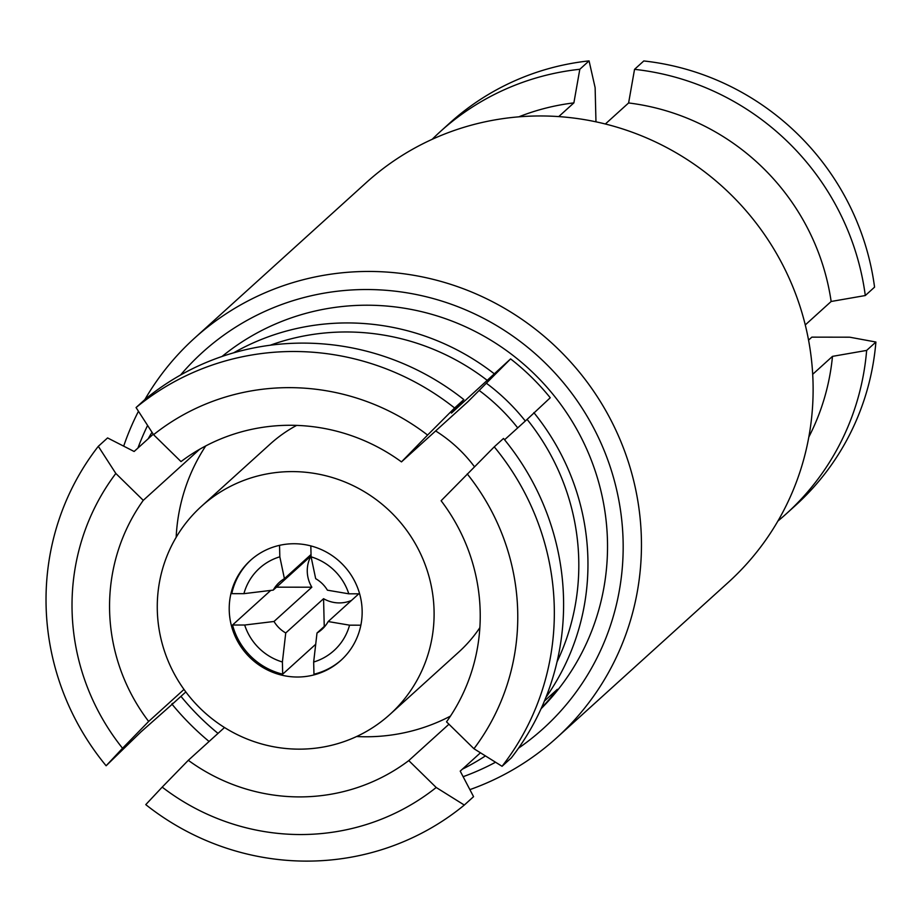 <?xml version="1.0" encoding="UTF-8"?>
<svg xmlns="http://www.w3.org/2000/svg" width="922" height="922" viewBox="0 0 922 922"><rect width="100%" height="100%" fill="white"/><g stroke="black" fill="none" stroke-linecap="round" stroke-linejoin="round"><path stroke-width="1.38" d="M144.846 399.595A269.662 262.747 47.8 0 1 194.542 338.155A269.662 262.747 47.8 0 1 478.783 295.109A269.662 262.747 47.8 0 1 641.378 538.379A269.662 262.747 47.8 0 1 556.6 737.888A269.662 262.747 47.8 0 1 469.886 789.624M209.087 741.484A269.662 262.747 47.8 0 1 171.826 703.959M194.542 338.155L366.207 182.66A269.662 262.747 47.8 0 1 650.459 139.625A269.662 262.747 47.8 0 1 813.043 382.884A269.662 262.747 47.8 0 1 728.265 582.404L556.6 737.888M180.528 375.047A253.804 247.292 47.8 0 1 455.111 305.655A253.804 247.292 47.8 0 1 623.099 540.753A253.804 247.292 47.8 0 1 518.498 748.191M495.54 762.229A253.804 247.292 47.8 0 1 463.132 776.693M218.018 733.393A253.804 247.292 47.8 0 1 180.954 696.341M494.25 446.847L441.119 500.75A187.973 183.155 47.8 0 1 480.178 611.344A187.973 183.155 47.8 0 1 446.525 721.845L473.954 748.733L502.052 766.297L511.307 757.907A257.768 251.164 47.8 0 0 563.526 598.263A257.768 251.164 47.8 0 0 503.504 438.457L494.25 446.847A257.768 251.164 47.8 0 1 554.26 606.641A257.768 251.164 47.8 0 1 502.052 766.297M467.235 473.931A226.04 220.243 47.8 0 1 517.703 611.39A226.04 220.243 47.8 0 1 473.954 748.733M427.601 435.069L401.473 461.887A187.973 183.155 47.8 0 0 181.012 461.588L153.571 434.7A226.04 220.243 47.8 0 1 427.601 435.069L454.604 407.985L463.858 399.595L451.469 413.114L510.604 358.9A237.934 231.837 -132.2 0 1 550.25 397.762L527.096 419.395A230.004 224.115 47.8 0 1 578.751 559.654A230.004 224.115 47.8 0 1 557.038 661.846M527.096 419.395L504.588 439.771M533.85 412.618A237.934 231.837 47.8 0 1 587.89 558.467A237.934 231.837 47.8 0 1 545.87 697.516M183.997 689.437L148.661 721.442L122.545 748.261A226.04 220.243 47.8 0 1 115.826 473.459L98.308 446.317L107.574 437.927L134.128 451.492L153.248 434.193M185.829 691.926L172.852 703.682A237.934 231.837 47.8 0 1 172.552 703.302M222.029 356.468A237.934 231.837 47.8 0 1 469.402 328.589A237.934 231.837 47.8 0 1 607.46 540.73A237.934 231.837 47.8 0 1 541.087 708.73M544.441 701.031L557.372 689.322A237.934 231.837 -132.2 0 1 541.41 708.015M485.421 755.902A237.934 231.837 47.8 0 1 462.371 769.178M510.604 358.9L467.869 401.75L401.473 461.887M486.678 383.46A203.036 197.838 47.8 0 1 525.298 421.008M250.957 559.931A67.421 65.693 47.8 0 0 231.768 593.653L243.915 593.664L273.246 590.103L311.071 555.851A31.728 30.91 47.8 0 0 307.268 571.525A31.728 30.91 47.8 0 0 311.843 587.21L274.007 621.474L244.687 625.024A55.516 54.098 47.8 0 0 282.397 661.996L285.739 632.965L323.564 598.701L324.244 626.453M273.246 590.103A31.728 30.91 47.8 0 1 279.412 582.312A31.728 30.91 47.8 0 1 284.414 578.647L279.827 556.807A55.516 54.098 47.8 0 0 243.915 593.664M311.037 554.525L284.414 578.647M315.681 578.682A31.728 30.91 47.8 0 1 327.414 590.184L348.804 593.814A55.516 54.098 47.8 0 0 311.094 556.842L315.681 578.682M341.474 659.864A67.421 65.693 47.8 0 1 313.964 674.213L313.664 662.031A55.516 54.098 47.8 0 0 349.565 625.174L328.174 621.543L358.785 593.826M309.17 675.964A67.421 65.693 -132.2 0 0 340.944 660.348A67.421 65.693 -132.2 0 0 354.751 581.344A67.421 65.693 -132.2 0 0 282.201 544.798A67.421 65.693 -132.2 0 0 250.427 560.415A67.421 65.693 -132.2 0 0 236.62 639.407A67.421 65.693 -132.2 0 0 309.17 675.964M296.63 425.399A140.386 136.79 -132.2 0 0 270.215 444.035L201.445 506.328A140.386 136.79 -132.2 0 0 172.691 670.836A140.386 136.79 -132.2 0 0 323.772 746.947A140.386 136.79 -132.2 0 0 389.925 714.423A140.386 136.79 -132.2 0 0 418.68 549.915A140.386 136.79 -132.2 0 0 267.599 473.804A140.386 136.79 -132.2 0 0 201.445 506.328M517.715 427.889A199.867 194.749 -132.2 0 0 479.152 390.432M389.925 714.423L458.707 652.131A140.386 136.79 -132.2 0 0 479.855 627.686M474.438 466.705A140.386 136.79 -132.2 0 0 435.633 430.943M315.762 644.213L282.685 674.166A67.421 65.693 47.8 0 1 232.54 625.012L270.757 590.391M351.466 600.441A31.728 30.91 47.8 0 1 323.564 598.701M282.397 661.996L282.685 674.166M232.54 625.012L244.687 625.024M276.496 587.164L311.843 587.21M279.539 545.328L279.827 556.807M311.094 556.842L310.829 545.905M359.626 593.826L348.804 593.814M349.565 625.174L360.859 625.185M326.146 624.724L317.007 633.011L313.664 662.031M328.174 621.543A31.728 30.91 47.8 0 1 322.008 629.334A31.728 30.91 47.8 0 1 317.007 633.011M285.739 632.965A31.728 30.91 47.8 0 1 274.007 621.474M463.858 399.595A257.768 251.164 47.8 0 0 145.319 399.168L136.064 407.559L153.571 434.7M115.826 473.459L143.267 500.346L199.648 449.279M176.16 537.319A187.973 183.155 47.8 0 1 205.733 445.937M172.852 703.682L140.985 731.884L106.122 765.767L122.545 748.261M162.191 787.123L145.768 804.629A257.768 251.164 47.8 0 0 464.308 805.056L436.21 787.492A226.04 220.243 47.8 0 1 162.191 787.123L188.307 760.304L224.507 727.516M450.443 716.117A187.973 183.155 47.8 0 1 356.584 736.528M436.21 787.492L408.769 760.592L448.945 724.219M480.454 752.801L460.216 771.126L473.562 796.666L464.308 805.056M136.064 407.559A257.768 251.164 47.8 0 1 454.604 407.985M270.25 345.22A230.004 224.115 47.8 0 1 487.45 380.532M233.658 352.815A237.934 231.837 47.8 0 1 494.204 373.756M148.212 438.745A237.934 231.837 47.8 0 1 151.992 432.257M106.122 765.767A257.768 251.164 47.8 0 1 98.308 446.317M148.661 721.442A187.973 183.155 47.8 0 1 143.267 500.346M408.769 760.592A187.973 183.155 47.8 0 1 188.307 760.304M137.954 448.034A253.804 247.292 47.8 0 1 147.601 425.457M123.686 446.156A269.662 262.747 47.8 0 1 138.461 411.281M805.275 324.924L831.148 301.482L865.297 295.536L874.563 287.145A257.768 251.164 47.8 0 0 643.798 60.956L634.543 69.346L628.608 102.953L605.362 123.997M812.697 374.297L832.485 356.365L866.645 350.418L875.9 342.027L849.715 337.198L811.844 337.141L808.559 340.114M558.732 116.598L573.876 102.884L579.811 69.277L589.066 60.887L595.128 87.671L595.969 121.831M628.608 102.953A230.004 224.115 47.8 0 1 831.148 301.482M634.543 69.346A257.768 251.164 47.8 0 1 865.297 295.536M832.485 356.365A230.004 224.115 47.8 0 1 808.825 437.051M866.645 350.418A257.768 251.164 47.8 0 1 786.408 513.681A257.768 251.164 47.8 0 1 777.914 521.034M875.9 342.027A257.768 251.164 47.8 0 1 795.663 505.302L786.408 513.681M518.798 116.84A230.004 224.115 47.8 0 1 573.876 102.884M432.176 139.314A257.768 251.164 47.8 0 1 440.324 131.581A257.768 251.164 47.8 0 1 579.811 69.277M440.324 131.581L449.579 123.202A257.768 251.164 47.8 0 1 589.066 60.887"/></g></svg>
